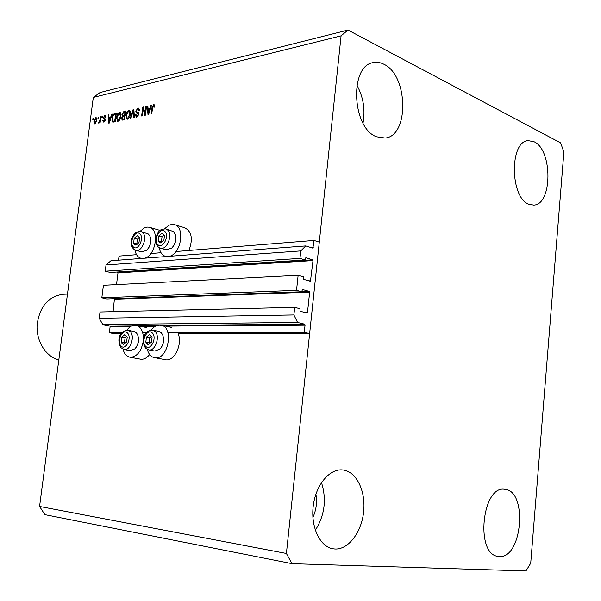 <?xml version="1.0" encoding="UTF-8"?>
<svg xmlns="http://www.w3.org/2000/svg" width="601" height="601" viewBox="0 0 601 601"><rect width="100%" height="100%" fill="white"/><g stroke="black" fill="none" stroke-linecap="round" stroke-linejoin="round"><path stroke-width="0.9" d="M298.141 275.303L296.526 290.351L101.824 297.826L103.425 285.295L298.141 275.303L303.34 276.806L303.513 279.315L310.454 281.283L312.993 260.571L312.64 259.812L305.819 257.724L305.135 259.97L299.959 258.4L300.763 250.917L305.751 245.929L312.896 248.168L314.038 240.438L175.995 251.511M160.993 252.72L150.836 253.532M136.555 254.681L119.043 256.086L118.525 260.18M314.038 240.438L319.296 242.135L309.635 333.6L178.181 333.735C182.584 343.802 174.861 360.705 166.319 359.886L155.606 357.843C168.716 359.045 173.914 326.411 160.865 325.096L159.596 324.991C156.56 325.103 153.788 326.771 151.279 330.002M305.751 245.929L110.907 260.759L106.024 264.973L300.763 250.917M299.959 258.4L105.228 271.201L106.024 264.973M305.135 259.97L110.284 272.463L105.228 271.201M312.64 259.812L116.782 272.05M117.638 272.261L117.984 272.892L116.504 284.626M309.635 333.6L304.279 332.323L305.06 324.976L304.699 324.224L297.563 322.467L293.881 314.947L294.7 307.374L299.922 308.734L300.102 311.243L306.991 313.016L307.487 312.49L309.643 292.161L309.282 291.41L302.423 289.509L301.732 291.785L106.91 298.982L101.824 297.826M301.732 291.785L296.526 290.351M114.453 298.705L113.086 311.679M294.7 307.374L100.014 311.994L99.21 318.29L293.881 314.947M297.563 322.467L102.786 324.54L99.21 318.29M132.115 325.787L109.765 325.99L102.786 324.54M109.765 325.99L110.118 326.613L109.344 332.736L121.86 332.714M304.279 332.323L167.904 332.616M146.389 332.661L142.7 332.669M121.041 333.795L114.581 333.803L109.344 332.736M312.896 517.341C316.284 509.948 317.283 502.233 315.893 494.187M534.079 141.753C552.77 149.919 552.469 204.843 533.711 205.099L528.835 204.242C509.994 197.804 509.37 141.303 528.136 140.634L534.079 141.753M504.9 489.334C527.873 490.574 522.352 558.847 499.258 556.534L498.071 556.406C474.888 554.34 482.22 484.556 504.885 489.327L504.9 489.334M342.953 469.959C356.37 471.5 365.791 490.792 363.68 511.368C361.772 531.953 348.618 549.697 334.99 549.006L332.774 548.751C319.694 546.549 310.439 526.431 313.309 505.449C315.998 484.429 329.934 468.217 342.916 469.959L342.953 469.959M321.475 482.55C326.764 499.423 324.713 515.327 315.33 530.255M383.821 64.209C408.259 75.185 409.371 135.939 385.196 138.05L376.511 136.78C352.021 128.156 349.196 65.652 373.244 62.594C376.744 61.858 380.275 62.391 383.821 64.209M356.881 85.154C363.35 97.031 365.393 109.675 363.012 123.085M149.626 354.515C147.147 357.693 144.443 359.278 141.513 359.278L140.273 359.135M126.894 330.107C129.298 326.967 131.942 325.336 134.827 325.231L135.991 325.321C141.01 326.741 143.481 331.519 143.406 339.648M143.308 340.865C141.543 350.924 137.396 356.393 130.86 357.287L130.004 357.212C126.601 356.513 124.272 353.846 123.032 349.196M166.259 256.544L165.951 256.484C162.405 255.568 160.159 252.63 159.22 247.68M164.576 228.733L169.136 225.187L171.796 224.436L174.072 224.564C185.273 226.134 181.419 253.607 169.58 256.289M144.706 258.182C156.035 255.575 159.806 228.643 149.086 227.201L146.997 227.088L144.435 227.824L140.048 231.317M134.924 249.971C135.834 254.719 137.967 257.529 141.318 258.385L141.551 258.422M563.881 152.128L530.713 563.227L525.943 570.95L291.996 563.678L44.902 514.651L39.568 506.448L93.305 97.43L100.089 92.509L348.002 30.05L560.658 142.918L563.881 152.128M145.014 113.499L145.908 106.422L146.524 106.287L145.404 115.174L144.751 115.317L143.143 108.796L142.257 115.865L141.641 116.001L142.76 107.136L143.414 106.986L145.014 113.499L145.585 113.717M135.758 111.102L137.922 108.12L138.613 108.12L139.5 110.659L138.876 110.915L138.207 109.164L137.734 109.164L136.367 110.937L137.073 112.154L137.877 112.342L138.884 114.355L136.878 117.15L136.254 117.15L135.428 114.904L136.044 114.656L136.99 116.121L138.275 114.468L138.2 113.612L136.389 113.003L135.758 111.102L136.352 111.32M130.274 118.48L133.204 109.299L133.828 109.164L134.444 117.563L133.828 117.698L133.422 110.246L130.898 118.337L130.274 118.48M128.704 110.208L130.222 111.2L130.425 114.07C130.154 116.662 129.2 118.359 127.562 119.178L126.969 119.171L125.872 115.189L126.856 111.921L128.704 110.208L129.861 110.561M119.276 112.349L120.763 113.334L120.951 116.181C120.681 118.743 119.742 120.425 118.134 121.237L117.563 121.229L116.489 117.278L117.458 114.04L119.276 112.349L120.403 112.695M110.787 116.872L111.598 114.198L112.199 114.062L109.322 123.047L108.766 123.167L108.12 114.986L108.713 114.851L108.864 117.3L111.245 117.037M92.794 119.629L92.952 118.427L93.508 118.299L93.35 119.501L92.794 119.629M291.996 563.678L286.407 553.468L39.568 506.448M286.407 553.468L341.083 35.842L93.305 97.43M160.054 230.393L149.882 227.433M174.974 224.834L184.507 227.696C191.704 231.227 193.191 238.822 188.954 250.474M164.952 359.721L165.388 359.804M93.861 121.259L96.168 117.676L96.859 120.531L94.943 124.046L93.861 121.259L94.38 121.447M97.94 118.472L98.098 117.263L98.654 117.135L98.496 118.344L97.94 118.472M99.916 119.952L100.337 116.752L100.9 116.624L100.089 122.807L99.533 122.927L99.661 121.943L98.857 123.182L98.369 122.972L99.916 119.952L100.442 120.14M101.794 117.601L101.952 116.384L102.516 116.256L102.358 117.473L101.794 117.601M103.117 117.954L104.717 115.655L105.19 115.647L105.806 117.338L105.228 117.578L104.559 116.549L103.703 117.676L105.393 120.02L103.447 122.078L102.846 120.583L103.425 120.35L104.003 121.192L104.807 120.275L103.117 117.954L103.748 118.179M111.996 118.329C112.229 115.805 113.123 114.198 114.671 113.499L116.316 113.131L115.204 121.763L112.77 122.138L111.996 118.329L112.537 118.525M121.898 114.34L123.941 111.403L125.692 111.005L124.572 119.719L122.183 120.117L121.537 118.254L122.401 116.294L121.898 114.34L122.461 114.551M150.13 108.052L150.986 105.273L151.632 105.122L148.605 114.475L148.004 114.611L147.215 106.129L147.854 105.979L148.041 108.526L150.626 108.248M153.631 104.559L154.487 104.98L154.577 107.061L153.939 107.316L153.668 105.611L152.759 106.43L151.76 113.792L151.136 113.927L151.895 107.857L153.631 104.559L154.442 104.874M341.083 35.842L348.002 30.05M147.298 349.384C148.605 354.229 151.069 357.017 154.682 357.76M93.471 118.607L92.952 118.427M96.581 117.969L95.777 117.676M95.063 124.009L94.793 123.145M95.935 118.577L96.648 118.066M95.597 123.355L94.845 123.16L96.295 120.658L95.875 118.562L94.425 121.071L94.845 123.16M95.829 123.438L95.071 123.167M96.814 120.839L96.295 120.658M98.617 117.45L98.098 117.263M100.855 116.94L100.337 116.752M100.179 122.131L99.661 121.943M98.91 123.167L98.369 122.972M99.541 122.243L99.06 122.071M100.269 121.462L99.653 121.237M102.478 116.579L101.952 116.384M105.596 115.97L104.717 115.655M103.973 122.056L103.823 121.222M103.447 120.801L102.846 120.583M104.814 121.485L104.003 121.192M105.31 120.455L104.807 120.275M105.385 120.05L104.694 119.794L105.393 120.027M104.334 119.644L104.093 118.389M105.806 116.894L104.844 116.541L105.626 116.038M112.094 114.385L111.598 114.198M109.329 118.172L109.269 117.458M108.736 115.212L108.12 114.986M111.14 117.375L108.864 117.3M109.63 120.531L110.471 117.916L108.916 118.262L109.157 122.213L109.63 120.531L110.073 120.696M110.915 118.081L110.471 117.916M109.547 122.356L109.157 122.213M114.506 114.521L115.662 113.867L114.671 113.499M115.662 113.867L116.241 113.739M113.319 122.161L112.943 121.049M115.294 121.079L114.753 120.876L115.61 114.265L114.611 114.49L113.063 116.061L112.575 118.209L113.011 121.094L115.257 121.349M116.143 114.468L115.61 114.265M114.768 121.455L113.777 121.094L114.753 120.876M114.092 121.492L113.101 121.132L113.777 121.094M118.014 121.252L117.473 119.99M117.03 117.473L116.489 117.278M118.021 114.258L117.458 114.04M119.208 113.349L120.268 112.718M117.849 120.223L119.208 120.591L118.254 120.223L120.365 116.294L119.584 113.364L119.148 113.356L117.067 117.172L117.06 119.073L118.254 120.223M120.936 113.95L119.584 113.364M120.906 116.496L120.365 116.294M125.128 115.415L124.58 115.212L124.97 112.154L123.798 112.417L125.609 111.621M122.732 120.117L122.499 119.103L124.114 118.833L124.445 116.226L122.814 116.669L122.146 117.984L122.476 119.096L124.625 119.299M122.123 118.472L121.537 118.254M123.077 116.549L122.401 116.294M123.182 116.511L122.852 115.467M123.798 112.417L122.491 114.198L122.897 115.482L125.091 115.685M124.662 119.036L124.114 118.833M124.993 116.429L124.445 116.226M125.511 112.364L124.97 112.154M122.897 115.482L124.58 115.212M127.42 119.201L126.856 117.909M126.428 115.392L125.872 115.189M127.427 112.139L126.856 111.921M128.622 111.223L129.696 110.584M128.667 118.525L127.682 118.157L129.824 114.19L129.027 111.23L128.576 111.23L126.465 115.084L126.458 117L127.262 118.157L128.652 118.532M130.402 111.854L129.027 111.23M130.379 114.393L129.824 114.19M127.262 118.157L127.682 118.157M133.858 109.547L133.204 109.299M133.918 110.441L133.422 110.246M137.787 109.157L138.914 108.503L137.922 108.12M139.53 109.735L138.207 109.164M137.704 112.395L138.485 112.635M136.735 117.172L136.397 116.053M136.036 115.137L135.428 114.904M136.555 116.121L136.99 116.121M138.831 114.678L138.275 114.468M138.914 113.882L138.2 113.612M138.914 113.762L137.96 113.401M137.126 113.198L136.72 112.019M146.479 106.64L145.908 106.422M145.48 114.603L145.224 113.574M143.932 109.097L143.143 108.796M143.571 108.961L143.684 108.082M143.519 107.429L142.76 107.136M151.52 105.475L150.986 105.273M148.485 109.435L148.409 108.661M147.884 106.385L147.215 106.129M150.513 108.578L148.041 108.526M148.905 111.869L149.792 109.142L148.116 109.517L148.417 113.619L148.905 111.869L149.394 112.049M150.273 109.329L149.792 109.142M148.83 113.777L148.417 113.619M153.668 105.611L154.465 106.001M152.474 108.075L151.895 107.857M153.691 105.618L154.495 104.987M159.205 242.443L160.76 242.947L163.893 240.242L164.486 235.344L161.954 233.18L158.837 235.892L158.236 240.768L159.205 242.443M159.641 241.895L160.76 242.947L163.893 240.242L164.486 235.344L161.954 233.18L158.837 235.892L158.236 240.768L159.641 241.895M175.755 236.711C176.176 240.483 175.214 243.863 172.885 246.846M166.252 249.806L171.668 248.19C175.364 244.089 176.544 239.446 175.214 234.255L173.434 231.558L166.109 229.034M164.126 234.991L162.03 236.809L161.436 241.67L161.917 242.09M162.03 236.809L158.837 235.892M161.436 241.67L158.236 240.768M146.779 343.93L148.327 344.613L151.46 342.142L152.076 337.138L149.544 334.637L146.426 337.123L145.818 342.097L146.779 343.93M147.215 343.381L148.327 344.613L151.46 342.142L152.076 337.138L149.544 334.637L146.426 337.123L145.818 342.097L147.215 343.381M163.397 337.424C163.998 340.977 163.329 344.275 161.369 347.31M154.795 351.067L160.054 349.023C163.449 344.749 164.336 340.061 162.713 334.967L161.188 332.654L158.799 331.391L152.939 330.152M151.429 336.41L149.687 337.792L149.078 342.758L149.867 343.539M149.687 337.792L146.426 337.123M149.078 342.758L145.818 342.097M122.146 343.704L123.618 344.373L126.616 341.961L127.224 337.078L124.828 334.637L121.845 337.063L121.237 341.916L122.146 343.704M122.574 343.171L123.618 344.373L126.616 341.961L127.224 337.078L124.828 334.637L121.845 337.063L121.237 341.916L122.574 343.171M138.245 336.778C139.049 340.624 138.328 344.17 136.096 347.416M130.124 350.676L134.924 348.858C138.403 344.553 139.289 339.82 137.591 334.674L136.277 332.706L133.985 331.474L128.118 330.25M126.676 336.432L125.091 337.717L124.49 342.562L125.173 343.269M125.091 337.717L121.845 337.063M124.49 342.562L121.237 341.916M134.526 244.675L135.999 245.17L138.996 242.541L139.597 237.756L137.193 235.637L134.211 238.281L133.617 243.037L134.526 244.675M134.947 244.141L135.999 245.17L138.996 242.541L139.597 237.756L137.193 235.637L134.211 238.281L133.617 243.037L134.947 244.141M150.596 238.522C151.189 242.549 150.197 246.132 147.636 249.272M141.611 251.872L146.554 250.422C150.295 246.297 151.467 241.617 150.047 236.388L148.477 234.052L141.175 231.558M139.312 237.47L137.389 239.168L136.795 243.916L137.193 244.269M137.389 239.168L134.211 238.281M136.795 243.916L133.617 243.037M67.47 294.092L63.09 294.287C48.373 296.398 39.719 306.51 37.119 324.608C35.962 341.007 45.849 356.784 58.83 359.856M313.271 247.657L311.611 247.777M312.993 260.571L117.984 272.892M310.852 280.765L308.891 280.855M309.282 291.41L301.747 291.688M309.643 292.161L114.656 299.26M307.487 312.49L305.113 312.535M304.699 324.224L162.788 325.509M156.748 325.569L137.945 325.734M305.06 324.976L163.547 326.163M155.389 326.23L138.583 326.373M130.815 326.441L110.118 326.613M105.01 118.705L104.251 118.427M124.933 111.778L123.941 111.403M124.144 119.411L123.145 119.043M124.482 115.82L123.49 115.452M134.023 111.786L133.475 111.583M138.44 112.59L137.614 112.282M158.048 244.817C162.871 249.528 169.903 235.254 164.682 231.287C159.806 226.72 152.924 240.821 158.048 244.817M166.74 249.941L160.662 248.243L158.131 246.883C155.772 244.254 155.141 240.806 156.252 236.531C158.484 232.685 157.702 229.304 165.583 228.876L167.371 229.777C173.163 233.999 167.251 250.204 160.662 248.243L160.099 248.085M145.615 346.266C150.415 351.63 157.477 337.597 152.271 332.954C147.418 327.733 140.514 341.608 145.615 346.266M155.066 351.119L148.86 349.902L145.615 348.107C141.904 343.336 141.791 330.918 152.616 330.084L155.005 331.346C160.497 336.049 155.366 351.495 148.86 349.902L148.537 349.835M121.026 345.988C125.571 351.217 132.355 337.529 127.435 332.999C122.844 327.906 116.196 341.443 121.026 345.988M130.364 350.721L124.189 349.534L121.034 347.761C117.683 343.118 117.195 331.264 127.833 330.189L130.116 331.429C135.308 336.012 130.372 351.044 124.189 349.534L123.911 349.481M133.407 246.988C137.975 251.594 144.743 237.68 139.793 233.797C135.18 229.327 128.554 243.074 133.407 246.988M142.046 251.992L135.999 250.347L133.497 248.972C131.273 246.425 130.695 243.089 131.747 238.958C133.948 235.209 132.919 231.994 140.709 231.43L142.445 232.317C147.914 236.448 142.257 252.195 135.999 250.347L135.503 250.204M171.503 327.41L161.421 325.216M146.584 327.575L136.487 325.426M140.657 359.203L130.004 357.212M95.875 118.562L96.859 118.915M104.198 118.412L105.025 118.72M104.289 118.442L104.995 118.697M103.74 121.192L104.732 121.552M137.073 112.154L138.065 112.53M137.877 112.342L138.298 112.5"/></g></svg>

